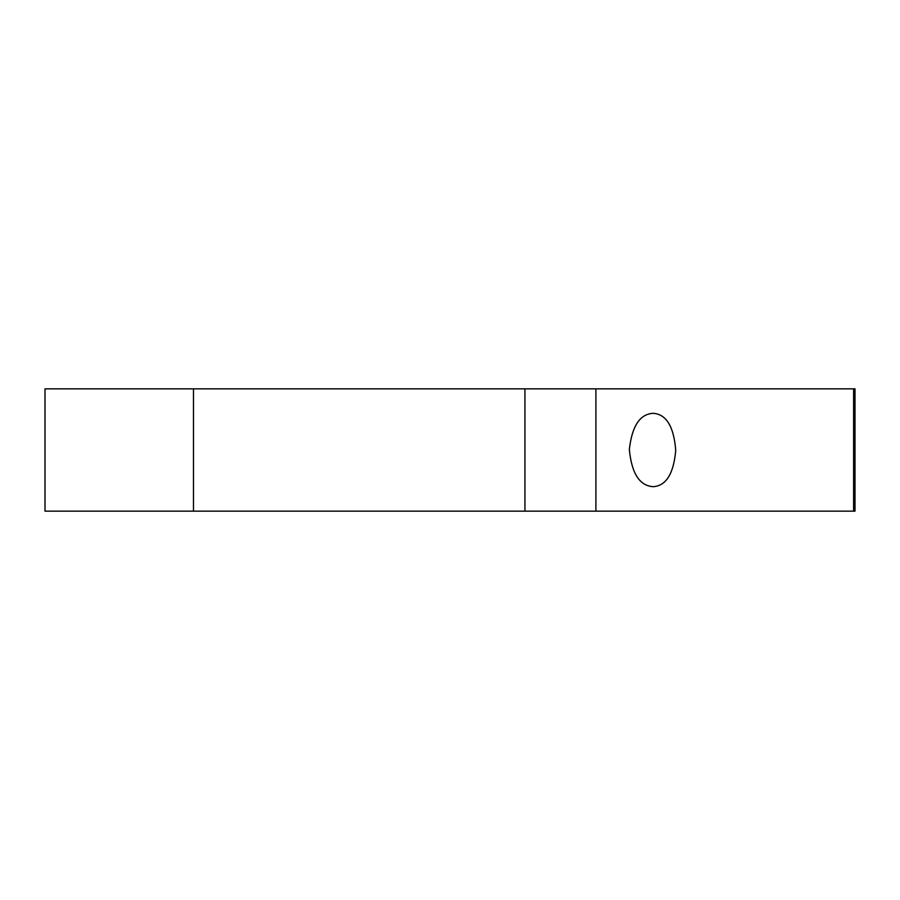 <?xml version="1.0" encoding="UTF-8"?>
<svg xmlns="http://www.w3.org/2000/svg" width="900" height="900" viewBox="0 0 900 900"><rect width="100%" height="100%" fill="white"/><g stroke="black" fill="none" stroke-linecap="round" stroke-linejoin="round"><path stroke-width="1.35" d="M193.477 511.144L855 511.144L855 388.856L45 388.856L45 511.144L193.477 511.144L193.477 388.856M653.175 413.314C639.911 414.022 631.969 426.094 629.336 449.55C631.676 473.456 639.619 485.831 653.175 486.686C666.101 485.876 673.627 473.805 675.731 450.461C673.875 426.611 666.36 414.225 653.175 413.314M595.901 511.144L595.901 388.856M853.605 511.144L853.605 388.856M524.936 511.144L524.936 388.856"/></g></svg>
